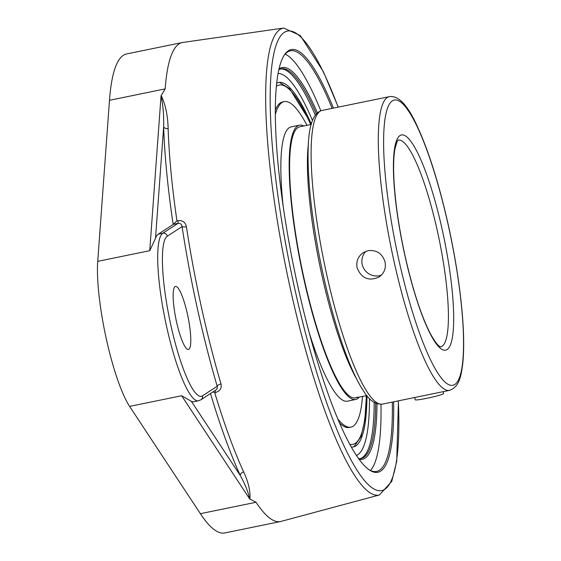 <?xml version="1.0" encoding="UTF-8"?>
<svg xmlns="http://www.w3.org/2000/svg" width="561" height="561" viewBox="0 0 561 561"><rect width="100%" height="100%" fill="white"/><g stroke="black" fill="none" stroke-linecap="round" stroke-linejoin="round"><path stroke-width="0.84" d="M278.887 69.711A198.889 37.952 -101.6 0 1 281.208 68.807A198.889 37.952 -101.6 0 1 316.383 113.869M375.667 403.233A198.889 37.952 -101.6 0 1 363.717 457.376A198.889 37.952 -101.6 0 1 361.046 458.498A198.889 37.952 -101.6 0 1 358.556 458.582M359.075 459.305A199.961 38.155 78.4 0 0 364.98 458.211A199.961 38.155 78.4 0 0 376.992 403.759M317.4 112.866A199.961 38.155 78.4 0 0 279.083 68.842M370.484 470.476A214.674 40.96 78.4 0 0 380.968 404.313M320.829 110.797A214.674 40.96 78.4 0 0 285.177 54.087M392.307 402.09A214.674 40.96 -101.6 0 1 376.585 471.422A214.674 40.96 -101.6 0 1 368.563 469.41M283.831 55.819A214.674 40.96 -101.6 0 1 290.416 50.813A214.674 40.96 -101.6 0 1 332.133 108.378M333.444 108.105A215.747 41.163 78.4 0 0 284.217 55.188A215.747 41.163 78.4 0 0 297.561 284.995A215.747 41.163 78.4 0 0 369.166 469.838A215.747 41.163 78.4 0 0 393.619 401.823M182.346 42.524L126.66 53.933A244.484 46.647 78.4 0 0 109.479 100.307L165.165 88.897A244.484 46.647 -101.6 0 1 179.057 43.898A244.484 46.647 -101.6 0 1 182.346 42.524A244.484 46.647 -101.6 0 1 182.879 42.433L283.768 28.05A238.327 45.476 78.4 0 0 280.044 29.481A238.327 45.476 78.4 0 0 288.649 280.837A238.327 45.476 78.4 0 0 379.425 494.97L281.005 521.414A244.484 46.647 -101.6 0 1 280.479 521.541A244.484 46.647 -101.6 0 1 256.047 502.277L249.701 498.953M165.165 88.897L161.049 95.763M168.139 128.518C167.795 115.587 165.488 104.612 161.217 95.601L161.042 95.903C163.041 104.676 163.91 114.991 163.651 126.849A248.074 47.334 78.4 0 0 173.16 224.463L176.939 220.824A244.273 46.612 -101.6 0 1 168.139 128.518A3.815 2.496 -1.9 0 1 163.651 126.849L155.516 238.271A85.784 16.367 -101.6 0 1 158.286 234.154L173.16 224.463M173.531 224.295L177.998 223.355C180.34 223.159 181.708 224.232 182.08 226.581A3.815 0.968 171.4 0 0 186.413 226.7C185.396 222.254 182.549 220.235 177.865 220.634L176.939 220.824M213.019 391.894L214.723 392.686L215.648 392.49C220.087 391.024 221.861 388.17 220.985 383.927A243.762 46.514 -101.6 0 1 186.413 226.7M210.487 393.542A248.074 47.334 78.4 0 0 240.318 475.567C245.101 484.199 248.207 491.962 249.638 498.862L249.918 499.01C250.472 491.029 248.383 481.99 243.635 471.892A244.273 46.612 -101.6 0 1 214.723 392.686M158.286 234.154L162.872 233.215L177.998 223.355A3.815 0.491 78.1 0 0 177.865 220.634M200.88 399.804A3.815 3.731 -123.1 0 0 202.465 395.856L217.191 386.263L217.338 388.03L216.49 389.565L200.88 399.804L198.461 400.806A85.784 16.367 78.4 0 1 165.867 323.206A85.784 16.367 78.4 0 1 162.872 233.215A3.815 3.731 56.9 0 1 167.353 236.174L182.08 226.581A247.569 47.236 78.4 0 0 217.191 386.263A3.815 1.501 163.6 0 1 220.985 383.927M214.968 390.624A3.815 0.491 -101.9 0 1 215.648 392.49M198.461 400.806L193.875 401.746A85.784 16.367 -101.6 0 1 191.371 401.332L240.318 475.567A3.815 2.889 155.4 0 1 243.635 471.892M161.042 95.903L149.745 250.69L155.516 238.271M109.479 100.307L97.733 261.349A85.784 16.367 78.4 0 0 106.274 338.69A85.784 16.367 78.4 0 0 129.619 406.395L200.368 513.687A244.484 46.647 78.4 0 0 224.8 532.95L280.479 521.541M191.371 401.332L181.638 395.736L249.638 498.862M311.32 124.121A186.028 35.497 78.4 0 0 280.556 82.355A186.028 35.497 78.4 0 0 276.734 83.161M351.284 447.061A186.028 35.497 78.4 0 0 355.12 446.304A186.028 35.497 78.4 0 0 355.807 445.904A186.028 35.497 78.4 0 0 366.978 395.8M187.479 314.342A32.166 6.136 -101.6 0 1 188.426 349.447A32.166 6.136 -101.6 0 1 176.456 321.523A32.166 6.136 -101.6 0 1 175.509 286.419A32.166 6.136 -101.6 0 1 187.479 314.342M311.229 124.444L299.819 126.786A138.364 26.402 78.4 0 0 297.961 127.564A138.364 26.402 78.4 0 0 302.786 272.709A138.364 26.402 78.4 0 0 355.358 397.875A138.364 26.402 78.4 0 0 357.224 397.097M303.81 125.966A139.998 26.711 78.4 0 0 299.497 125.18A139.998 26.711 78.4 0 0 297.611 125.973A139.998 26.711 78.4 0 0 302.498 272.828A139.998 26.711 78.4 0 0 355.688 399.474A139.998 26.711 78.4 0 0 357.574 398.689A139.998 26.711 78.4 0 0 359.349 397.055M306.972 125.32A166.14 31.704 78.4 0 0 284.203 101.625L282.632 101.948A166.14 31.704 78.4 0 0 280.395 102.88A166.14 31.704 78.4 0 0 275.367 110.005M339.468 422.917A166.14 31.704 78.4 0 0 349.321 427.468L350.891 427.145A166.14 31.704 78.4 0 0 353.128 426.213A166.14 31.704 78.4 0 0 362.511 396.41M284.203 101.625A166.14 31.704 78.4 0 0 281.966 102.558A166.14 31.704 78.4 0 0 275.367 114.423M337.736 418.857A166.14 31.704 78.4 0 0 350.891 427.145M299.497 125.18L291.166 126.891A139.998 26.711 78.4 0 0 289.28 127.677A139.998 26.711 78.4 0 0 283.053 205.284M309.076 332.287A139.998 26.711 78.4 0 0 347.357 401.185L355.688 399.474M414.698 397.504L415.196 399.783A14.544 1.073 -12.4 0 0 428.267 398.001A14.544 1.073 -12.4 0 0 443.393 393.794A14.544 1.073 -12.4 0 0 443.611 393.534L443.197 391.669M365.933 251.272A14.544 14.235 -123.1 0 0 381.438 275.107M368.072 250.648C376.712 249.778 382.371 253.572 385.056 262.029C386.15 268.347 384.173 273.34 379.11 277.015C368.752 281.517 361.41 278.431 357.084 267.758C356.018 261.419 358.065 256.377 363.233 252.639L368.072 250.648M382.357 404.13C371.305 404.804 365.618 394.369 360.309 385.856C353.654 374.194 346.986 358.255 340.296 338.045C331.418 310.934 323.978 281.215 317.961 248.895C310.717 209.001 307.456 175.656 308.164 148.861C308.599 125.503 313.276 112.691 322.182 110.412A149.906 28.604 -101.6 0 0 326.579 274.006A149.906 28.604 -101.6 0 0 382.357 404.13L449.536 390.365C459.964 386.641 461.086 374.811 462.615 364.895C464.15 351.558 464.017 334.279 462.215 313.066C459.718 284.651 454.88 254.399 447.699 222.317C438.667 182.788 428.562 150.846 417.363 126.484C407.777 105.18 398.443 95.237 389.362 96.653A149.906 28.604 78.4 0 0 393.766 260.248A149.906 28.604 78.4 0 0 449.536 390.365M308.41 143.749A138.364 26.402 78.4 0 0 319.504 263.993A138.364 26.402 78.4 0 0 356.586 378.906M360.288 458.61A198.889 37.952 78.4 0 0 362.231 457.685A198.889 37.952 78.4 0 0 374.187 402.454M315.331 115.173A198.889 37.952 78.4 0 0 280.472 69.003M398.331 400.863A234.519 44.747 -101.6 0 1 384.755 489.332A234.519 44.747 -101.6 0 1 275.795 179.471A234.519 44.747 -101.6 0 1 338.157 107.144M202.465 395.856A81.969 15.638 -101.6 0 1 170.86 325.17A81.969 15.638 -101.6 0 1 167.353 236.174M97.733 261.349L149.745 250.69M129.619 406.395L181.638 395.736M369.475 398.619A195.081 37.222 -101.6 0 1 357.75 454.719A195.081 37.222 -101.6 0 1 356.389 455.434M278.13 73.456A195.081 37.222 -101.6 0 1 312.505 120.545M200.368 513.687L256.047 502.277M398.296 140.11A105.538 20.14 -101.6 0 1 439.179 239.47A105.538 20.14 -101.6 0 1 440.666 346.894C440.939 346.425 438.997 349.131 430.434 333.823C421.108 315.605 412.573 289.287 404.818 254.848C398.92 227.696 395.316 202.97 394.004 180.663C393.282 167.15 393.584 156.645 394.902 149.156C396.62 142.578 397.749 139.563 398.31 140.103L398.268 140.117M404.754 254.925A109.83 20.953 78.4 0 0 453.351 329.181A109.83 20.953 78.4 0 0 412.615 143.889A109.83 20.953 78.4 0 0 404.754 254.925M398.626 258.923A145.622 27.784 -101.6 0 1 392.391 100.826A145.622 27.784 -101.6 0 1 448.527 226.406A145.622 27.784 -101.6 0 1 454.761 384.502A145.622 27.784 -101.6 0 1 398.626 258.923M366.249 395.645A183.412 34.999 -101.6 0 1 355.253 443.358A183.412 34.999 -101.6 0 1 349.784 444.347M276.419 86.247A183.412 34.999 -101.6 0 1 310.71 124.556M338.269 107.116L323.438 71.829L300.324 35.567L283.768 28.05M379.425 494.97L391.753 481.387L396.711 461.289L398.443 400.835M389.362 96.653L322.182 110.412M355.358 397.875L366.768 395.54M310.85 124.521L308.178 118.644L289.707 88.855L279.364 82.362M354.019 446.759L361.039 436.563L364.86 419.852L366.389 395.617"/></g></svg>
